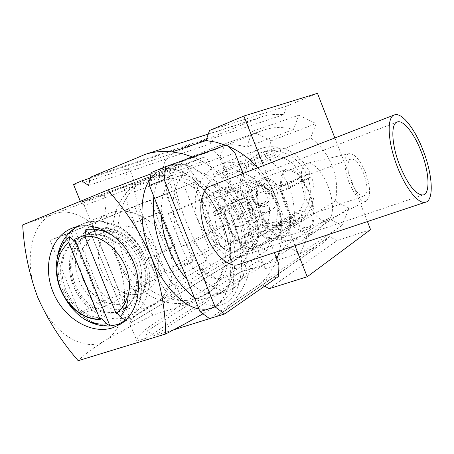 <?xml version="1.0" encoding="UTF-8"?>
<svg xmlns="http://www.w3.org/2000/svg" width="454" height="454" viewBox="0 0 454 454"><rect width="100%" height="100%" fill="white"/><g stroke="black" fill="none" stroke-linecap="round" stroke-linejoin="round"><path stroke-width="0.34" stroke-dasharray="2.27 1.7" d="M239.746 264.132C250.529 259.688 251.981 236.182 243.577 215.627C236.046 196.066 220.894 181.884 210.701 185.97M240.773 217.074C234.48 200.742 221.875 188.96 213.403 192.269C204.238 194.953 202.104 214.89 209.635 233.174C217.54 250.699 226.342 259.018 236.04 258.139C246.255 256.096 248.293 235.354 240.773 217.074M96.498 235.388L95.567 235.768C81.209 241.897 75.693 262.276 83.167 279.698C90.442 297.2 109.164 308.204 123.942 303.204L128.544 301.104C141.421 293.653 145.592 273.206 137.256 256.294C129.072 239.309 110.35 229.911 96.498 235.388M114.834 227.562L113.92 227.931C99.806 233.952 94.29 253.814 101.537 270.743C108.585 287.751 126.904 298.369 141.404 293.426L145.927 291.354C158.582 284.039 162.753 264.126 154.666 247.719C146.733 231.239 128.437 222.176 114.834 227.562M141.075 254.155C131.847 234.735 110.14 223.998 94.528 230.524C77.628 236.977 70.756 260.318 79.109 280.504C87.219 300.775 108.79 313.754 125.894 308.028C133.544 305.406 139.242 300.117 142.987 292.16L143.907 288.778C147.051 278.966 146.534 268.66 142.357 257.861L141.075 254.155C131.722 233.997 108.977 222.591 92.168 228.782C72.186 235.49 63.997 262.35 73.134 285.226C81.97 308.209 105.549 322.964 124.617 317.675C145.7 312.602 156.238 283.79 145.433 257.566C139.667 243.815 130.843 233.504 118.965 226.631C142.25 240.319 154.343 274.074 142.987 292.16M85.88 229.514L90.312 234.491C107.116 233.174 125.338 246.391 132.761 264.381C140.229 282.558 135.723 302.171 123.051 309.787C107.768 319.173 84.421 308.436 75.006 287.206C65.37 266.481 71.931 240.308 90.301 232.732C104.795 227.636 118.619 231.449 131.762 244.167C143.736 258.292 147.783 273.166 143.907 288.778M112.393 235.2C144.667 252.555 151.182 305.463 125.894 320.53L125.503 320.269M125.406 320.201L125.849 319.854L125.894 320.53M118.454 324.36C97.576 330.926 71.318 313.913 61.858 288.018C52.096 262.242 61.228 232.448 83.184 223.748C94.591 219.424 106.52 220.383 118.965 226.631M100.203 318.668L93.808 317.828L87.463 315.592L81.487 312.131L75.909 307.489L70.903 301.728L66.744 295.134L63.605 288.069L61.523 280.629L60.575 272.894L60.859 265.261L62.334 258.11L64.939 251.607L68.73 245.784L73.559 240.978M101.395 317.993L95.005 317.159L88.672 314.928L82.702 311.478L77.129 306.842L72.135 301.098L67.981 294.521L64.848 287.467L62.771 280.039L61.829 272.321L62.113 264.699L63.588 257.56L66.193 251.068L69.978 245.256L74.802 240.455M65.2 298.414C61.142 291.281 58.487 283.648 57.238 275.521M56.858 272.451L57.034 259.189M77.072 226.631L81.947 224.242C103.626 214.731 134.299 230.7 145.433 257.566M85 235.149C101.855 230.104 122.818 241.335 132.307 260.284C141.722 278.989 137.806 301.098 124.197 309.134C108.926 318.515 85.607 307.806 76.21 286.61C66.59 265.925 73.151 239.797 91.498 232.227C108.773 224.27 133.414 236.693 142.357 257.861M90.312 234.491L85 235.161M125.849 319.854L91.141 234.139M232.346 199.885C240.58 196.332 247.515 211.422 239.406 215.224L238.577 215.593C230.195 219.072 223.447 203.715 231.784 200.123L232.346 199.885M257.117 188.172C265.051 184.744 271.628 199.068 263.808 202.734L263.008 203.091C254.932 206.462 248.537 191.872 256.578 188.404L257.117 188.172M257.219 185.907C267.1 181.623 275.334 199.454 265.607 204.067L264.574 204.527C254.467 208.727 246.516 190.476 256.584 186.18L257.219 185.907M256.379 186.305C266.271 182.009 274.522 199.874 264.784 204.493L263.746 204.958C253.627 209.158 245.659 190.879 255.744 186.577L256.379 186.305M252.112 217.5C258.752 232.437 265.913 239.604 273.603 239.003C281.565 237.425 282.757 220.105 276.435 204.601C269.716 189.29 262.35 182.15 254.331 183.189C247.061 185.204 245.779 201.973 252.112 217.5M261.623 214.089C268.28 229.117 275.402 236.352 282.995 235.791C290.855 234.258 291.928 216.893 285.577 201.304C278.847 185.902 271.52 178.694 263.604 179.682C256.431 181.657 255.262 198.466 261.623 214.089M286.219 200.957C292.921 217.426 291.797 235.796 283.472 237.402C275.459 237.981 267.934 230.337 260.908 214.47C254.189 197.967 255.426 180.221 262.985 178.121C271.361 177.066 279.102 184.676 286.219 200.957M285.186 205.77C292.257 221.875 299.674 229.701 307.432 229.242C315.468 227.749 316.251 209.26 309.486 192.558C302.33 176.038 294.703 168.235 286.605 169.16C279.312 171.147 278.398 189.017 285.186 205.77M233.617 220.775C229.44 211.411 224.724 207.092 219.469 207.813C214.362 210.821 213.669 217.937 217.387 229.162C221.529 238.373 226.16 242.708 231.273 242.164C236.613 239.23 237.391 232.096 233.617 220.775M363.819 173.825C359.5 163.667 355.17 158.73 350.829 159.013C346.805 161.709 346.845 169.104 350.959 181.203C355.244 191.225 359.511 196.168 363.75 196.026C367.95 193.398 367.973 185.998 363.819 173.825M327.964 185.998C334.133 201.338 334.031 218.283 327.374 220.655L326.585 220.905C319.446 221.257 312.511 213.709 305.775 198.256C299.299 182.207 299.907 165.182 306.609 163.412L307.409 163.207C314.718 163.378 321.568 170.976 327.964 185.998M285.872 205.395C292.569 220.655 299.595 228.061 306.944 227.613C314.531 226.188 315.275 208.704 308.873 192.893C302.103 177.264 294.884 169.881 287.229 170.744C280.311 172.611 279.448 189.539 285.872 205.395M349.018 182.315C354.846 195.787 360.504 202.109 365.992 201.275C370.935 197.342 370.804 187.848 365.606 172.798C360.323 160.245 354.897 153.838 349.342 153.583C343.774 154.059 343.468 168.457 349.018 182.315M228.799 225.859C235.393 240.575 242.646 247.578 250.557 246.868C258.769 245.2 260.261 227.999 253.99 212.705C247.317 197.609 239.848 190.64 231.591 191.792C224.094 193.909 222.522 210.554 228.799 225.859M212.41 231.739C218.964 246.295 226.279 253.184 234.343 252.407C242.725 250.67 244.428 233.555 238.197 218.408C231.546 203.466 224.015 196.61 215.593 197.848C207.938 200.027 206.173 216.592 212.41 231.739M228.05 226.251C235.007 241.783 242.663 249.184 251.017 248.452C259.716 246.698 261.288 228.51 254.666 212.353C247.612 196.395 239.718 189.034 230.984 190.266C223.079 192.513 221.416 210.083 228.05 226.251M277.082 204.26C283.767 220.638 282.507 238.952 274.074 240.603C265.959 241.227 258.394 233.651 251.391 217.886C244.695 201.48 246.057 183.779 253.712 181.64C262.196 180.527 269.988 188.069 277.082 204.26M187.093 279.448C197.564 290.566 207.399 295.316 216.592 293.704C236.455 290.288 240.733 252.56 227.335 220.184C216.138 191.106 192.723 169.909 176.583 176.884C165.954 181.77 160.841 194.448 161.244 214.929M181.112 245.54C192.28 274.12 213.8 293.454 228.322 289.947C247.924 286.633 251.879 248.764 238.424 216.166C227.165 186.895 203.886 165.438 187.979 172.321C171.867 177.741 167.657 212.983 181.112 245.54M198.869 308.839L207.79 308.958C232.261 305.037 237.669 259.819 221.756 221.478C208.482 186.969 180.17 161.675 160.455 170.551C156.539 172.236 153.14 175.091 150.257 179.12M194.414 297.722C203.307 304.174 211.519 306.745 219.055 305.434C243.231 301.626 248.27 256.243 232.295 217.659C218.947 182.922 190.793 157.334 171.34 166.102C161.959 170.307 156.125 180.437 153.855 196.486M147.073 307.477L154.615 303.942C172.259 293.114 177.798 264.642 165.982 241.386C154.377 218.028 128.278 205.571 109.113 213.386L108.949 213.448C88.32 221.626 80.029 250.006 90.13 274.329C99.937 298.76 126.076 314.395 147.073 307.477M266.129 205.963C279.284 201.848 269.988 178.235 257.322 183.654C244.366 187.967 253.531 211.121 266.129 205.963M268.325 211.53C250.001 219.004 235.91 185.924 254.263 178.428L255.12 178.07C272.718 170.307 287.705 202.03 270.476 210.548L268.325 211.53M242.459 225.394C223.402 233.135 208.477 198.205 227.562 190.425L228.447 190.05C246.76 181.969 262.628 215.531 244.695 224.378L242.459 225.394M272.576 225.178L271.407 222.398L248.344 235.399L247.572 243.089L243.934 242.209L268.694 228.027L269.08 224.372C257.696 220.786 249.297 213.289 243.889 201.888L240.745 203.052L214.668 215.769L213.187 212.041L242.487 198.347C238.628 186.35 239.706 175.306 245.71 165.211L242.896 162.725L216.626 173.383L218.732 170.363L244.939 159.848L247.765 162.333C255.262 153.401 264.971 149.593 276.889 150.91L277.298 147.085L252.373 157.101L256.124 157.861L280.884 147.788L280.476 151.619C292.285 154.956 301.036 162.566 306.717 174.45L310.116 173.184L286.803 184.778L288.335 188.677L311.563 176.878L308.158 178.133C312.04 190.669 310.723 201.973 304.208 212.046L307.125 214.617L283.926 228.39L281.662 231.353L304.94 217.443L302.029 214.878C298.335 219.112 293.891 222.142 288.71 223.964C283.506 225.74 278.132 226.143 272.576 225.178L272.184 228.839C278.353 229.945 284.335 229.525 290.123 227.567L297.313 224.089L304.94 217.443M281.662 231.353L275.555 225.91L297.625 213.176L291.105 218.714L285.765 221.251C281.145 222.835 276.355 223.215 271.407 222.398M275.555 225.91L277.808 222.942L283.926 228.39M288.335 188.677L281.259 191.282L303.283 180.142C306.683 191.276 305.525 201.343 299.805 210.333L277.808 222.942M281.259 191.282L279.726 187.4L286.803 184.778M256.124 157.861L255.313 165.92L278.495 156.108C288.965 159.144 296.746 165.92 301.836 176.447L279.726 187.4M255.313 165.92L251.578 165.148L252.373 157.101M218.732 170.363L224.656 175.636L248.951 165.511C251.976 161.8 255.681 159.031 260.057 157.203L260.465 157.039C265.04 155.262 269.852 154.712 274.903 155.387L251.578 165.148M221.654 172.906C236.857 166.777 256.828 175.709 265.261 192.893C273.858 209.992 268.927 231.319 254.876 239.769L249.218 242.442C232.8 248.179 212.62 237.187 205.407 219.078C197.961 201.06 205.049 179.642 221.217 173.082L221.654 172.906M252.322 250.262C232.056 257.219 207.359 243.537 198.642 221.291C189.641 199.147 198.5 172.895 218.527 165.023L218.749 164.933C237.238 157.515 261.572 168.258 271.997 189.159C282.621 209.964 276.855 236.012 259.955 246.59L252.322 250.262M277.298 147.085C271.044 146.211 265.091 146.858 259.433 149.043L259.228 149.122C253.542 151.42 248.781 154.996 244.939 159.848M242.896 162.725C236.188 173.939 235.002 186.202 239.343 199.51M240.745 203.052C246.709 215.741 256.028 224.066 268.694 228.027M272.184 228.839L247.572 243.089M143.436 180.34C116.235 191.344 105.197 228.027 117.989 259.109C130.406 290.333 164.178 310.32 191.946 301.36L203.659 295.662C225.933 280.935 232.959 244.808 217.999 215.468C203.284 186.009 170.119 170.346 145.132 179.693L143.436 180.34M148.674 178.422C121.632 189.352 110.594 225.752 123.272 256.567C135.57 287.524 169.109 307.296 196.713 298.363L208.352 292.694C230.501 278.058 237.51 242.226 222.693 213.164C208.119 183.983 175.199 168.485 150.359 177.775L148.674 178.422M224.719 265.936L219.447 280.101L201.956 270.351L207.086 256.221L199.817 249.677L193.472 242.096L181.481 246.369L186.038 244.025L173.053 211.553L168.377 213.63L180.289 209.107L167.566 177.253L172.202 164.677L214.47 147.459C224.747 143.969 235.478 143.844 246.658 147.09L252.373 131.337L271.316 140.734L265.437 156.534C286.769 171.765 298.494 201.689 293.017 226.586L308.181 234.519L300.503 253.519L285.504 245.552C281.724 251.55 277.042 256.493 271.464 260.386L258.831 266.685C247.663 270.204 236.29 269.954 224.719 265.936L271.81 237.748L266.765 250.739L250.636 242.078L255.557 229.111L248.883 223.237L243.077 216.399L231.875 220.445L244.15 251.374C244.723 253.133 244.366 254.501 243.077 255.466L215.956 264.71C212.211 265.658 209.022 264.324 206.388 260.704C189.891 235.013 178.78 207.177 173.053 177.196C172.48 172.775 173.922 169.694 177.378 167.963L203.54 157.345C205.367 156.902 206.757 157.651 207.716 159.592L220.077 190.72L231.217 186.469L219.77 157.583L224.236 146.092L263.638 130.111C273.189 126.865 283.103 126.672 293.386 129.521L298.817 115.22L316.166 123.579L310.593 137.92C330.081 151.534 340.562 178.479 335.302 201.128L349.171 208.148L341.936 225.485L328.202 218.431C324.661 223.924 320.297 228.476 315.11 232.09L303.38 237.987C293.023 241.335 282.496 241.256 271.81 237.748M173.547 329.865L154.292 335.761L147.34 330.847L145.473 338.463L136.904 341.09C136.302 337.492 141.455 331.999 152.362 324.61C165.12 316.676 174.013 310.315 179.035 305.531L182.219 300.412C175.096 299.725 169.223 296.053 164.603 289.402L155.421 274.454L147.227 258.945L166.561 249.167L159.048 232.221L152.771 214.782L132.914 223.374L128.09 206.519L124.379 189.38C123.125 181.39 124.912 174.824 129.742 169.671L124.475 169.7C118.159 171.391 107.921 174.62 93.757 179.387C81.374 183.399 74.615 185.067 73.48 184.403M145.473 338.463L256.765 267.003L223.442 277.95C214.577 280.129 207.018 277.002 200.764 268.575C181.867 239.939 169.393 208.738 163.349 174.966C162.095 164.558 165.54 157.277 173.678 153.123L206.23 139.582L211.978 143.18L213.664 136.489L261.322 116.922C268.524 114.697 276.015 113.926 283.795 114.618L287.024 105.975L317.465 93.308M182.219 300.412L176.254 285.543L173.008 283.92L170.426 281.1L156.131 255.772L175.267 246.051L167.679 229.026L161.414 211.473L141.756 219.997L134.577 191.838L173.053 177.196M156.131 255.772L147.227 258.945M132.914 223.374L141.756 219.997M203.437 157.385L80.886 202.058C82.299 202.07 89.744 199.629 103.211 194.738L132.443 184.432L135.786 184.727L134.515 188.047L134.577 191.838M135.786 184.727L129.742 169.671M269.188 288.67L337.084 240.631L329.428 236.648L321.33 244.383L317.023 247.22L264.37 264.506L258.547 260.687L256.765 267.003M370.572 229.633L337.084 240.631M263.405 165.585L294.975 245.716M334.859 137.954L367.428 221.558M209.515 130.491L287.024 105.975M147.34 330.847L258.547 260.687M154.292 335.761L264.37 264.506M264.631 286.162L260.403 283.835L329.428 236.648M206.042 140.57L283.795 114.618M90.312 177.287L213.664 136.489M90.142 178.116L206.23 139.582M176.254 285.543L174.444 289.028C170.381 293.125 161.709 299.067 148.435 306.842C136.121 314.361 129.952 319.826 129.929 323.225L242.493 255.744M244.15 251.374L130.179 318.89L130.536 321.296L129.702 323.288L136.904 341.09M80.886 202.058L80.801 202.473L83.105 203.681L84.291 205.486L207.716 159.592M80.318 201.292L80.801 202.473M180.289 209.107L231.217 186.469M167.566 177.253L219.77 157.583M172.202 164.677L224.236 146.092M246.658 147.09L293.386 129.521M252.373 131.337L298.817 115.22M271.316 140.734L316.166 123.579M265.437 156.534L310.593 137.92M293.017 226.586L335.302 201.128M308.181 234.519L349.171 208.148M300.503 253.519L341.936 225.485M285.504 245.552L328.202 218.431M219.447 280.101L266.765 250.739M201.956 270.351L250.636 242.078M207.086 256.221L255.557 229.111M193.472 242.096L243.077 216.399M116.122 295.662L87.633 225.292L50.105 240.365L79.802 313.283L99.517 302.693L120.401 294.209L155.591 275.147L128.84 208.653L192.746 182.934L217.239 244.434L219.889 244.173L180.573 265.772L193.024 261.481L186.038 244.025L231.875 220.445M219.889 244.173L195.152 182.031L153.747 198.829L166.033 194.006L173.053 211.553L220.077 190.72M155.591 275.147L165.205 271.066L138.578 204.777M165.205 271.066L208.681 247.424L184.29 186.254M208.681 247.424L217.239 244.434M195.152 182.031L192.746 182.934M180.573 265.772L153.747 198.829M130.179 318.89L84.291 205.486M166.033 194.006L65.149 234.576L95.607 309.532L105.805 306.115L75.182 230.643M193.024 261.481L178.138 269.727L150.336 200.373M120.401 294.209L91.85 223.64L128.84 208.653M87.633 225.292L91.85 223.64M50.105 240.365L65.149 234.576M178.138 269.727L162.231 275.181L105.805 306.115M79.802 313.283L95.607 309.532M168.377 213.63L181.481 246.369M88.609 185.47L211.978 143.18M215.849 316.903L317.023 247.22M192.729 156.976C219.373 167.571 242.078 194.369 249.677 224.787C257.242 255.227 249.189 286.497 230.292 304.424L260.403 283.835C267.548 277.065 273.03 268.791 276.861 258.996M230.292 304.424L220.882 313.606L216.7 316.41M257.838 167.742C265.414 176.197 271.327 185.777 275.572 196.474C282.621 214.986 283.92 233.123 279.471 250.886M225.723 145.218L227.76 146.04M70.813 231.983L99.517 302.693M162.231 275.181L134.639 206.53M307.125 214.617C314.457 203.437 315.939 190.856 311.563 176.878M310.116 173.184C303.817 159.899 294.073 151.432 280.884 147.788M224.656 175.636L222.534 178.649L216.626 173.383M213.187 212.041L219.719 209.623L243.997 197.961C240.609 187.258 241.573 177.406 246.885 168.394L222.534 178.649M219.719 209.623L221.212 213.363L214.668 215.769M243.934 242.209L244.695 234.531L267.9 221.592C257.77 218.357 250.273 211.666 245.404 201.525L221.212 213.363M244.695 234.531L248.344 235.399M297.625 213.176L302.029 214.878M303.283 180.142L308.158 178.133M304.208 212.046L299.805 210.333M243.889 201.888L245.404 201.525M267.9 221.592L269.08 224.372M276.889 150.91L274.903 155.387M248.951 165.511L247.765 162.333M243.997 197.961L242.487 198.347M245.71 165.211L246.885 168.394M306.717 174.45L301.836 176.447M278.495 156.108L280.476 151.619M150.927 173.859L183.32 162.782L104.613 194.857L54.111 213.891C76.056 205.452 104.76 227.755 117.098 259.433C109.459 238.492 105.3 216.967 104.613 194.857M22.7 224.912L54.111 213.891C31.689 220.786 22.411 261.379 37.83 297.58C52.278 334.252 85.891 353.615 105.515 340.341C93.053 348.042 83.939 354.829 78.162 360.692M153.077 315.031C138.101 298.261 126.11 279.732 117.098 259.433C130.19 290.764 125.849 328.463 105.515 340.341C119.317 332.249 135.167 323.81 153.077 315.031L233.697 289.266C232.334 292.926 226.415 298.431 215.939 305.769L202.944 313.788M233.697 289.266C233.748 266.47 229.803 243.86 221.858 221.427C212.154 199.499 199.312 179.949 183.32 162.782M150.274 178.972C153.458 174.54 157.254 171.533 161.658 169.949C181.384 162.487 208.817 187.604 221.858 221.427C235.558 254.944 233.838 294.232 215.939 305.769C211.025 309.038 205.344 310.088 198.897 308.907M243.049 173.456L274.329 252.6M278.938 264.256L265.181 268.734L264.733 280.867L278.608 276.446M226.574 144.917L213.022 150.439L221.399 158.208L234.883 152.805M221.399 158.208L265.181 268.734M151.086 172.599L213.022 150.439M264.733 280.867L209.532 318.606M166.561 249.167L175.267 246.051M152.771 214.782L161.414 211.473M124.379 189.38L163.349 174.966M164.603 289.402L200.764 268.575M170.426 281.1L206.388 260.704M124.475 169.7L173.678 153.123M139.826 156.346L256.448 118.693M179.035 305.531L223.442 277.95M174.444 289.028L215.956 264.71M132.443 184.432L177.378 167.963M211.944 148.413L261.288 130.996M213.403 192.269L397.051 122.064M236.04 258.139L422.958 195.01M95.567 235.768L113.92 227.931M128.544 301.104L145.927 291.354M81.953 224.242L83.178 223.754M123.051 309.787L124.197 309.134M90.301 232.732L91.498 232.227M263.808 202.734L239.406 215.224M264.784 204.493L265.607 204.067M273.603 239.003L282.995 235.791M283.472 237.402L307.432 229.242M350.829 159.013L219.469 207.813M326.585 220.905L306.944 227.613M365.992 201.275L327.374 220.655M250.557 246.868L234.343 252.407M251.017 248.452L274.074 240.603M216.592 293.704L228.322 289.947M207.79 308.958L219.055 305.434M154.615 303.942L120.429 324.167M254.263 178.428L227.562 190.425M291.105 218.714L254.876 239.769M208.295 134.021L261.322 116.922M214.47 147.459L263.638 130.111M271.464 260.386L315.11 232.09M80.863 202.064L203.54 157.345M129.855 323.356L243.077 255.466M220.882 313.606L321.33 244.383M203.659 295.662L208.352 292.694M145.132 179.693L150.359 177.775M259.433 149.043L218.749 164.933M297.313 224.089L259.955 246.59M260.057 157.203L221.217 173.082M270.476 210.548L244.695 224.378M108.949 213.448L72.01 228.22M176.583 176.884L187.979 172.321M160.455 170.551L171.34 166.102M230.984 190.266L253.712 181.64M231.591 191.792L215.593 197.848M349.342 153.583L307.409 163.207M306.609 163.412L287.229 170.744M363.75 196.026L231.273 242.164M262.985 178.121L286.605 169.16M254.331 183.189L263.604 179.682M255.744 186.577L256.584 186.18M256.578 188.404L231.784 200.123"/><path stroke-width="0.68" d="M394.441 114.913C386.541 116.933 387.551 141.977 397.256 166.533C405.473 188.109 418.179 203.994 425.137 202.314C434.223 201.213 432.827 174.983 423.23 150.677C415.035 128.993 401.733 111.951 394.441 114.913L210.701 185.97C199.851 189.256 197.291 213.028 206.298 234.894C213.794 254.161 228.18 267.395 237.788 264.784L239.746 264.132M421.295 151.863C414.44 133.743 403.368 119.589 397.301 121.967C390.627 123.596 391.496 144.593 399.599 165.103C407.902 184.84 415.688 194.806 422.958 195.01C430.454 194.017 429.319 172.197 421.295 151.863M125.503 320.269L120.185 316.631L116.911 313.084L116.111 313.538L84.819 236.33L85.88 229.514C94.755 228.283 103.597 230.178 112.393 235.2M65.2 298.414C70.353 307.301 76.794 314.259 84.523 319.276C92.826 324.218 101.316 326.449 109.976 325.966L118.454 324.36L125.406 320.201M120.185 316.631C125.281 311.296 127.949 304.078 128.187 294.975C135.508 268.257 109.669 233.617 84.819 236.33M116.111 313.538C121.07 309.827 124.657 304.719 126.87 298.221L128.187 294.975M126.87 298.221C124.958 304.498 121.638 309.446 116.911 313.084M100.238 319.457L100.203 318.668L101.395 317.993L106.559 323.685L109.976 325.966L74.751 239.184L74.802 240.455L73.559 240.978L69.763 236.642L68.787 242.51C60.478 249.751 56.551 259.819 57.011 272.712C58.214 287.751 64.502 300.202 75.858 310.065C83.428 316.166 91.47 319.241 99.982 319.281L100.238 319.457C91.839 319.69 83.803 316.773 76.147 310.701C64.298 300.548 57.675 287.456 56.285 271.424C55.677 256.692 60.172 245.098 69.763 236.642M57.238 275.521L56.858 272.451M57.034 259.189C59.02 244.666 65.699 233.81 77.072 226.631M85 235.161L74.751 239.184M82.611 235.955L85 235.149M84.523 319.276C92.003 323.367 99.352 324.837 106.559 323.685M68.787 242.51L99.982 319.281M161.244 214.929C161.834 226.364 164.467 237.992 169.143 249.814C173.927 261.578 179.909 271.452 187.093 279.448M198.897 308.907C182.326 306.081 162.316 285.021 151.29 257.163C162.311 285.004 182.315 306.041 198.869 308.839M153.855 196.486C151.948 213.885 154.933 232.732 162.804 253.043C171.141 273.087 181.679 287.984 194.414 297.722M112.62 327.805L120.429 324.167C138.691 312.954 144.202 282.938 131.66 258.241C119.328 233.435 92.009 220.059 72.18 228.152L72.01 228.22C50.661 236.687 42.398 266.526 53.135 292.245C63.566 318.078 90.845 334.842 112.62 327.805M294.975 245.716L307.21 276.758L370.572 229.633L367.428 221.558M307.21 276.758L269.188 288.67L264.631 286.162M80.318 201.292L73.48 184.403L81.777 180.896L88.609 185.47L90.312 177.287L145.513 154.269C153.946 151.664 162.787 150.881 172.049 151.914L206.042 140.57L209.515 130.491L243.883 116.037L317.465 93.308L334.859 137.954M243.883 116.037L263.405 165.585M81.777 180.896L90.142 178.116M216.7 316.41L173.547 329.865M279.471 250.886L276.861 258.996M206.042 140.57L215.928 142.17L225.723 145.218M227.76 146.04C239.02 150.83 249.042 158.066 257.838 167.742M172.049 151.914L182.423 153.673L192.729 156.976M107.694 190.073L22.7 224.912C24 249.751 29.045 273.972 37.83 297.58C48.073 320.507 61.517 341.539 78.162 360.692L165.687 333.974C165.29 308.289 160.483 282.683 151.284 257.146C140.15 232.136 125.616 209.776 107.694 190.073L150.927 173.859M202.944 313.788C192.178 319.979 179.761 326.704 165.687 333.974M150.274 178.972C139.111 193.886 139.049 227.312 151.278 257.134C139.077 227.386 139.134 194.034 150.257 179.12M215.122 306.887L224.588 313.992L209.532 318.606L199.981 311.62L215.122 306.887L164.223 179.557L149.451 185.499L151.086 172.599L165.727 166.601L226.574 144.917L234.883 152.805L243.049 173.456M274.329 252.6L278.938 264.256L278.608 276.446L224.588 313.992M165.727 166.601L164.223 179.557M199.981 311.62L149.451 185.499M237.788 264.784L425.137 202.314M75.858 310.065L76.147 310.701M57.011 272.712L56.285 271.424M145.513 154.269L208.295 134.021"/></g></svg>
